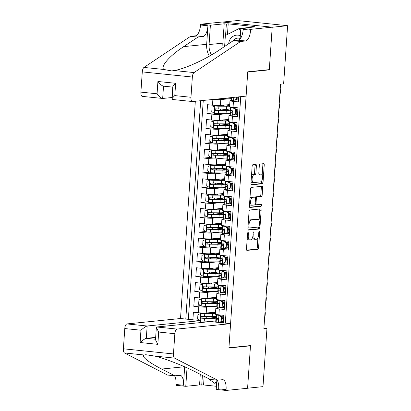 <?xml version="1.0" encoding="UTF-8"?>
<svg xmlns="http://www.w3.org/2000/svg" width="411" height="411" viewBox="0 0 411 411"><rect width="100%" height="100%" fill="white"/><g stroke="black" fill="none" stroke-linecap="round" stroke-linejoin="round"><path stroke-width="0.62" d="M248.039 232.472A1.022 0.416 95.9 0 0 247.545 233.535L246.492 248.994A1.464 0.596 95.9 0 0 246.944 250.386A1.464 0.596 95.9 0 0 246.996 250.386L257.877 249.292A1.464 0.596 95.9 0 0 258.581 247.776L259.639 232.318A1.022 0.416 95.9 0 0 259.32 231.342A1.022 0.416 95.9 0 0 259.284 231.342A1.022 0.416 95.9 0 0 258.791 232.4L258.653 234.404A4.68 1.911 95.9 0 1 256.402 239.253L255.493 239.346A4.68 1.911 95.9 0 1 255.334 239.346A4.68 1.911 95.9 0 1 253.88 234.881L254.013 232.883A1.022 0.416 95.9 0 0 253.695 231.907A1.022 0.416 95.9 0 0 253.659 231.907A1.022 0.416 95.9 0 0 253.166 232.97L253.032 234.969A4.68 1.911 95.9 0 1 250.782 239.819L249.873 239.911A4.68 1.911 95.9 0 1 249.713 239.911A4.68 1.911 95.9 0 1 248.254 235.452L248.393 233.448A1.022 0.416 95.9 0 0 248.074 232.472A1.022 0.416 95.9 0 0 248.039 232.472M256.392 165.844A1.464 0.596 95.9 0 0 255.94 164.451A1.464 0.596 95.9 0 0 255.889 164.451L252.837 164.76A1.464 0.596 95.9 0 0 252.133 166.275L250.962 183.445A1.464 0.596 95.9 0 0 251.414 184.837A1.464 0.596 95.9 0 0 251.465 184.837L262.346 183.743A1.464 0.596 95.9 0 0 263.05 182.227L264.222 165.058A1.464 0.596 95.9 0 0 263.764 163.66A1.464 0.596 95.9 0 0 263.718 163.66L260.029 164.035A1.464 0.596 95.9 0 0 259.326 165.551L258.822 172.897A1.464 0.596 95.9 0 0 259.279 174.29A1.464 0.596 95.9 0 0 259.331 174.29L261.16 174.105A3.915 1.598 95.9 0 1 261.293 174.105A3.915 1.598 95.9 0 1 262.495 177.999A3.915 1.598 95.9 0 1 260.625 181.893L253.464 182.612A3.915 1.598 95.9 0 1 253.33 182.612A3.915 1.598 95.9 0 1 252.123 178.723A3.915 1.598 95.9 0 1 253.993 174.829L255.19 174.711A1.464 0.596 95.9 0 0 255.894 173.195L256.392 165.844L255.041 165.705A1.464 0.596 95.9 0 0 254.871 164.554M268.208 69.752L269.297 69.865L272.2 27.244L287.597 25.693L237.532 20.55L222.5 22.066M269.297 69.865L247.741 72.038L228.942 347.757L250.499 345.584L247.592 388.205L262.989 386.648L266.955 328.466L263.919 328.153M287.597 25.693L283.631 83.875L280.554 84.183L263.877 328.779L266.955 328.466M249.749 210.011A1.464 0.596 95.9 0 0 249.045 211.526L247.874 228.696A1.464 0.596 95.9 0 0 248.331 230.088A1.464 0.596 95.9 0 0 248.383 230.088L259.264 228.994A1.464 0.596 95.9 0 0 259.968 227.478L261.139 210.309A1.464 0.596 95.9 0 0 260.682 208.911A1.464 0.596 95.9 0 0 260.631 208.911L249.749 210.011M249.415 206.07L250.587 188.901A1.464 0.596 95.9 0 1 251.291 187.385L262.172 186.286A1.464 0.596 95.9 0 1 262.223 186.286A1.464 0.596 95.9 0 1 262.68 187.683L262.177 195.03A1.464 0.596 95.9 0 1 261.473 196.545L257.06 196.992A1.464 0.596 95.9 0 0 256.356 198.508L256.027 203.383A1.464 0.596 95.9 0 0 256.479 204.776A1.464 0.596 95.9 0 0 256.531 204.776L261.124 204.313A1.022 0.416 95.9 0 1 261.16 204.313A1.022 0.416 95.9 0 1 261.478 205.33A1.022 0.416 95.9 0 1 260.985 206.348L249.924 207.463A1.464 0.596 95.9 0 1 249.873 207.463A1.464 0.596 95.9 0 1 249.415 206.07M212.872 99.472L212.482 105.206L207.54 104.702L206.933 113.595L213.71 112.912M227.473 113.631L219.751 114.407A5.96 0.457 -176.1 0 1 211.876 114.104L211.47 120.033L206.533 119.524L205.926 128.417L212.698 127.734M226.466 128.453L218.739 129.234A5.96 0.457 -176.1 0 1 210.864 128.926L210.458 134.854L205.521 134.346L204.914 143.244L211.686 142.56M225.454 143.28L217.727 144.055A5.96 0.457 -176.1 0 1 209.851 143.747L209.451 149.681L204.508 149.172L203.902 158.065L210.679 157.382M224.442 158.101L216.72 158.882A5.96 0.457 -176.1 0 1 208.845 158.574L208.439 164.503L203.502 163.994L202.895 172.887L209.667 172.204M223.43 172.923L215.708 173.704A5.96 0.457 -176.1 0 1 207.832 173.396L207.427 179.324L202.489 178.821L201.883 187.714L208.654 187.031M222.423 187.75L214.696 188.526A5.96 0.457 -176.1 0 1 206.82 188.223L206.42 194.151L201.477 193.643L200.871 202.536L207.647 201.852M221.411 202.572L213.689 203.353A5.96 0.457 -176.1 0 1 205.813 203.044L205.408 208.973L200.47 208.464L199.859 217.362L206.635 216.679M220.399 217.398L212.677 218.174A5.96 0.457 -176.1 0 1 204.801 217.866L204.395 223.8L199.458 223.291L198.852 232.184L205.623 231.501M219.392 232.22L211.665 233.001A5.96 0.457 -176.1 0 1 203.789 232.693L203.383 238.621L198.446 238.113L197.84 247.006L204.616 246.328M218.38 247.042L210.658 247.823A5.96 0.457 -176.1 0 1 202.777 247.514L202.376 253.443L197.434 252.94L196.828 261.833L203.604 261.149M217.368 261.869L209.646 262.644A5.96 0.457 -176.1 0 1 201.77 262.341L201.364 268.27L196.427 267.761L195.821 276.654L202.592 275.971M216.356 276.69L208.634 277.471A5.96 0.457 -176.1 0 1 200.758 277.163L200.352 283.092L195.415 282.583L194.809 291.481L201.58 290.798M215.349 291.517L207.622 292.293A5.96 0.457 -176.1 0 1 199.746 291.985L199.345 297.918L194.403 297.41L193.797 306.303L198.739 306.812A5.96 0.457 3.9 0 0 206.615 307.12L214.337 306.339M200.573 305.62L193.797 306.303M223.322 322.923L223.841 315.36L218.899 314.852A5.96 0.457 3.9 0 1 215.415 314.199L215.821 308.271A5.96 0.457 3.9 0 0 219.304 308.923L224.242 309.432L224.853 300.533L219.911 300.03A5.96 0.457 3.9 0 1 216.427 299.372L216.833 293.444A5.96 0.457 -176.1 0 1 217.368 293.295L219.828 293.048M216.833 293.444A5.96 0.457 -176.1 0 0 220.317 294.101L225.254 294.605L225.86 285.712L220.923 285.203A5.96 0.457 3.9 0 1 217.44 284.551L217.845 278.622A5.96 0.457 -176.1 0 1 218.38 278.473L220.841 278.221M217.845 278.622A5.96 0.457 -176.1 0 0 221.329 279.275L226.266 279.783L226.872 270.89L221.935 270.381A5.96 0.457 3.9 0 1 218.452 269.729L218.852 263.795A5.96 0.457 -176.1 0 1 219.387 263.646L221.848 263.4M218.852 263.795A5.96 0.457 -176.1 0 0 222.336 264.453L227.278 264.956L227.884 256.063L222.942 255.555A5.96 0.457 3.9 0 1 219.459 254.902L219.864 248.974A5.96 0.457 -176.1 0 1 220.399 248.825L222.86 248.573M219.864 248.974A5.96 0.457 -176.1 0 0 223.348 249.626L228.285 250.135L228.891 241.242L223.954 240.733A5.96 0.457 3.9 0 1 220.471 240.081L220.877 234.152A5.96 0.457 -176.1 0 1 221.411 233.998L223.872 233.751M220.877 234.152A5.96 0.457 -176.1 0 0 224.36 234.804L229.297 235.313L229.903 226.415L224.966 225.911A5.96 0.457 3.9 0 1 221.483 225.254L221.883 219.325A5.96 0.457 -176.1 0 1 222.418 219.176L224.884 218.929M221.883 219.325A5.96 0.457 -176.1 0 0 225.367 219.983L230.309 220.486L230.915 211.593L225.973 211.084A5.96 0.457 3.9 0 1 222.49 210.432L222.896 204.503A5.96 0.457 -176.1 0 1 223.43 204.354L225.891 204.103M222.896 204.503A5.96 0.457 -176.1 0 0 226.379 205.156L231.316 205.664L231.922 196.771L226.985 196.263A5.96 0.457 3.9 0 1 223.502 195.61L223.908 189.677A5.96 0.457 -176.1 0 1 224.442 189.528L226.903 189.281M223.908 189.677A5.96 0.457 -176.1 0 0 227.391 190.334L232.328 190.838L232.934 181.945L227.997 181.436A5.96 0.457 3.9 0 1 224.514 180.783L224.915 174.855A5.96 0.457 -176.1 0 1 225.449 174.706L227.915 174.454M224.915 174.855A5.96 0.457 -176.1 0 0 228.398 175.507L233.34 176.016L233.946 167.123L229.009 166.614A5.96 0.457 3.9 0 1 225.526 165.962L225.927 160.033A5.96 0.457 -176.1 0 1 226.461 159.879L228.922 159.632M225.927 160.033A5.96 0.457 -176.1 0 0 229.41 160.686L234.352 161.194L234.958 152.296L230.016 151.793A5.96 0.457 3.9 0 1 226.533 151.135L226.939 145.206A5.96 0.457 -176.1 0 1 227.473 145.057L229.934 144.811M226.939 145.206A5.96 0.457 -176.1 0 0 230.422 145.864L235.359 146.367L235.965 137.474L231.028 136.966A5.96 0.457 3.9 0 1 227.545 136.313L227.951 130.385A5.96 0.457 -176.1 0 1 228.485 130.236L230.946 129.984M227.951 130.385A5.96 0.457 -176.1 0 0 231.434 131.037L236.371 131.546L236.977 122.653L232.04 122.144A5.96 0.457 3.9 0 1 228.557 121.492L228.958 115.558A5.96 0.457 -176.1 0 1 229.492 115.409L231.958 115.162M228.958 115.558A5.96 0.457 -176.1 0 0 232.441 116.215L237.383 116.719L237.99 107.826L233.047 107.317A5.96 0.457 3.9 0 1 229.564 106.665L229.97 100.736A5.96 0.457 -176.1 0 1 230.504 100.587L232.965 100.335M212.482 105.206A5.96 0.457 3.9 0 0 220.358 105.514L229.708 104.574M235.929 99.626L235.899 100.043M213.879 99.375A5.96 0.457 -176.1 0 0 220.764 99.585L228.485 98.804M211.47 120.033A5.96 0.457 3.9 0 0 219.346 120.341L228.696 119.396M234.917 114.453L234.892 114.864M210.458 134.854A5.96 0.457 3.9 0 0 218.339 135.162L227.689 134.217M233.905 129.275L233.88 129.691M209.451 149.681A5.96 0.457 3.9 0 0 217.327 149.984L226.677 149.044M232.898 144.102L232.867 144.513M208.439 164.503A5.96 0.457 3.9 0 0 216.314 164.811L225.665 163.866M231.886 158.923L231.855 159.334M207.427 179.324A5.96 0.457 3.9 0 0 215.302 179.633L224.658 178.693M230.874 173.745L230.848 174.161M206.42 194.151A5.96 0.457 3.9 0 0 214.295 194.46L223.646 193.514M229.867 188.572L229.836 188.983M205.408 208.973A5.96 0.457 3.9 0 0 213.283 209.281L222.634 208.336M228.855 203.394L228.824 203.81M204.395 223.8A5.96 0.457 3.9 0 0 212.271 224.103L221.621 223.163M227.843 218.22L227.817 218.631M203.383 238.621A5.96 0.457 3.9 0 0 211.264 238.93L220.615 237.984M226.831 233.042L226.805 233.453M202.376 253.443A5.96 0.457 3.9 0 0 210.252 253.751L219.602 252.811M225.824 247.864L225.793 248.28M201.364 268.27A5.96 0.457 3.9 0 0 209.24 268.578L218.59 267.633M224.812 262.691L224.786 263.102M200.352 283.092A5.96 0.457 3.9 0 0 208.228 283.4L217.583 282.455M223.8 277.512L223.774 277.928M199.345 297.918A5.96 0.457 3.9 0 0 207.221 298.222L216.571 297.281M222.793 292.339L222.762 292.75M195.328 101.245L180.516 318.525L126.932 323.93L147.164 326.005L146.321 338.31L155.538 339.255M200.681 100.705L185.793 319.07M225.305 323.128L240.743 96.662M238.539 99.775L234.676 100.166M237.527 114.602L233.664 114.988M236.515 129.424L232.657 129.814M235.503 144.246L231.645 144.636M234.496 159.072L230.633 159.458M233.484 173.894L229.626 174.285M232.472 188.721L228.614 189.106M231.465 203.543L227.602 203.933M230.453 218.364L226.595 218.755M229.441 233.191L225.582 233.576M228.429 248.013L224.57 248.403M227.422 262.84L223.558 263.225M226.41 277.661L222.551 278.052M225.398 292.483L221.539 292.873M192.877 319.799L193.396 312.232L198.333 312.74A5.96 0.457 3.9 0 0 206.209 313.048L215.559 312.103M221.781 307.161L221.75 307.572M224.391 307.31L220.527 307.695M218.816 307.87L216.356 308.116A5.96 0.457 3.9 0 0 215.821 308.271M229.97 100.736A5.96 0.457 -176.1 0 0 233.453 101.389L238.39 101.897L238.734 96.868M199.746 291.985L194.809 291.481M200.758 277.163L195.821 276.654M201.77 262.341L196.828 261.833M202.777 247.514L197.84 247.006M203.789 232.693L198.852 232.184M204.801 217.866L199.859 217.362M205.813 203.044L200.871 202.536M206.82 188.223L201.883 187.714M207.832 173.396L202.895 172.887M208.845 158.574L203.902 158.065M209.851 143.747L204.914 143.244M210.864 128.926L205.926 128.417M211.876 114.104L206.933 113.595M203.265 100.443L188.346 319.332M200.645 322.111L203.013 322.203L213.324 321.161M220.769 321.983L220.743 322.399M223.379 322.132L219.52 322.522M216.325 317.909L216.345 317.564M217.337 303.082L217.357 302.743M218.344 288.26L218.369 287.921M219.356 273.433L219.376 273.094M220.368 258.611L220.388 258.272M221.375 243.79L221.401 243.446M222.387 228.963L222.413 228.624M223.399 214.141L223.42 213.802M224.406 199.314L224.432 198.975M225.418 184.493L225.444 184.154M226.43 169.671L226.451 169.327M227.442 154.844L227.463 154.505M228.449 140.023L228.475 139.683M229.461 125.196L229.487 124.857M230.473 110.374L230.494 110.035M247.211 238.447A4.68 1.911 95.9 0 0 248.357 239.772L249.713 239.911M252.652 237.188A4.68 1.911 95.9 0 0 253.983 239.207L255.334 239.346M246.662 250.145L256.526 249.153A1.464 0.596 95.9 0 0 257.229 247.638L257.913 237.645M259.064 220.712L259.783 210.17A1.464 0.596 95.9 0 0 259.613 209.014M248.044 229.847L257.908 228.855A1.464 0.596 95.9 0 0 258.611 227.34L258.632 227.031M248.83 227.011A1.022 0.416 95.9 0 0 249.148 227.987A1.022 0.416 95.9 0 0 249.184 227.987L258.735 227.021A1.022 0.416 95.9 0 0 259.228 225.963L259.372 223.851A4.68 1.911 95.9 0 0 257.918 219.392A4.68 1.911 95.9 0 0 257.754 219.392L251.229 220.049A4.68 1.911 95.9 0 0 248.974 224.899L248.83 227.011L247.997 226.923M257.918 219.392L256.562 219.253A4.68 1.911 95.9 0 0 256.402 219.253L257.754 219.392M248.362 221.519A4.68 1.911 95.9 0 1 249.873 219.911L256.402 219.253M255.257 197.311A1.464 0.596 95.9 0 1 255.709 196.854L260.122 196.407A1.464 0.596 95.9 0 0 260.826 194.891L261.324 187.544A1.464 0.596 95.9 0 0 261.155 186.389M254.928 204.524A1.464 0.596 95.9 0 0 255.128 204.637A1.464 0.596 95.9 0 0 255.18 204.637L256.433 204.765M249.585 207.221L259.634 206.209A1.022 0.416 95.9 0 0 260.071 205.526A1.022 0.416 95.9 0 0 260.045 204.421M252.482 197.455A3.915 1.598 95.9 0 0 250.612 201.344A3.915 1.598 95.9 0 0 251.815 205.238A3.915 1.598 95.9 0 0 251.953 205.238L254.476 204.981A1.464 0.596 95.9 0 0 255.18 203.466L255.514 198.59A1.464 0.596 95.9 0 0 255.056 197.198A1.464 0.596 95.9 0 0 255.005 197.198L251.131 197.316A3.915 1.598 95.9 0 0 249.934 198.513M249.549 204.123A3.915 1.598 95.9 0 0 250.463 205.099L251.815 205.238M253.751 197.069A1.464 0.596 95.9 0 0 253.705 197.059A1.464 0.596 95.9 0 0 253.654 197.059L255.005 197.198M251.131 197.316L253.654 197.059M251.481 175.821A3.915 1.598 95.9 0 1 252.642 174.69L253.834 174.572A1.464 0.596 95.9 0 0 254.537 173.057L255.041 165.705M251.09 181.564A3.915 1.598 95.9 0 0 251.974 182.474L253.33 182.612M260.071 173.997A3.915 1.598 95.9 0 0 259.937 173.966A3.915 1.598 95.9 0 0 259.803 173.966L261.16 174.105M258.992 174.048L259.803 173.966M262.182 175.019L262.87 164.919A1.464 0.596 95.9 0 0 262.701 163.763M251.131 184.596L260.995 183.604A1.464 0.596 95.9 0 0 261.699 182.088L261.786 180.763M200.722 320.94A3.951 0.303 3.9 0 0 204.262 321.125L211.912 321.171A11.4 0.868 3.9 0 0 215.77 320.976M215.451 313.675A11.4 0.868 3.9 0 1 212.42 313.757L204.765 313.711A3.951 0.303 3.9 0 1 200.732 313.48L211.208 313.562A9.463 0.724 3.9 0 0 214.727 313.239A9.463 0.724 3.9 0 0 211.675 312.494M215.508 312.905A11.4 0.868 3.9 0 0 212.513 312.411M200.732 313.48L197.922 314.687L197.619 319.131L199.628 320.488M208.583 316.552L209.846 316.732A11.4 0.868 3.9 0 1 216.345 317.965A11.4 0.868 3.9 0 1 212.107 318.355L211.912 321.171M208.927 318.145L209.019 316.809A4.696 0.36 -176.1 0 1 207.062 316.547M216.083 316.383A11.4 0.868 -176.1 0 1 212.225 316.578L204.575 316.532A3.951 0.303 -176.1 0 1 201.631 316.393L201.462 316.398M209.019 316.809A9.463 0.724 -176.1 0 1 214.414 317.837A9.463 0.724 -176.1 0 1 210.894 318.155L202.397 318.083L201.554 316.855M201.631 316.393C200.445 316.891 200.409 317.482 201.508 318.176A3.951 0.303 3.9 0 0 204.452 318.309L212.107 318.355M219.001 322.481L221.164 321.551L221.467 317.102L218.863 315.345A3.951 0.303 -176.1 0 1 216.628 314.934L216.427 314.523M218.863 315.345L219.664 315.263L218.436 314.8M216.042 322.178L215.744 321.566A11.4 0.868 -176.1 0 1 215.734 321.525L215.924 318.71A11.4 0.868 3.9 0 0 215.934 318.746L216.314 319.527A3.951 0.303 3.9 0 0 217.614 319.83L217.743 319.83M221.976 321.345A9.463 0.724 -176.1 0 1 223.43 321.387M221.164 321.551L221.966 321.469L222.269 317.025L221.467 317.102M221.966 321.469L219.5 322.532M219.664 315.263L222.269 317.025M217.876 319.799L217.614 319.83C218.595 319.352 218.637 318.761 217.732 318.047A3.951 0.303 -176.1 0 1 216.438 317.749L216.058 316.968A11.4 0.868 -176.1 0 1 216.047 316.932L216.212 314.482M223.63 318.412A11.4 0.868 3.9 0 0 222.181 318.355M218.205 318.345A11.4 0.868 3.9 0 0 215.924 318.71M223.743 316.789A9.463 0.724 3.9 0 0 221.853 316.742M218.205 319.568L217.866 318.874A9.463 0.724 -176.1 0 1 217.861 318.838A9.463 0.724 -176.1 0 1 218.364 318.643M222.166 318.53A9.463 0.724 -176.1 0 1 223.62 318.566M264.689 316.896A2.98 1.546 96.6 0 0 265.182 314.965L265.285 313.485A2.98 1.546 96.6 0 0 265.049 311.595M216.725 382.03L214.403 383.211L208.151 378.403M216.659 382.98L214.403 383.211M240.337 35.695A9.684 8.811 -95.8 0 0 230.186 39.189A9.684 8.811 -95.8 0 0 228.691 43.741M224.622 46.458L225.372 35.485L238.57 28.785L240.697 30.419M240.825 28.559L238.57 28.785M240.147 38.485A6.633 6.031 -95.8 0 0 237.543 38.115A6.633 6.031 -95.8 0 0 233.335 40.694M200.614 322.573L200.748 320.606L147.164 326.005C145.771 326.375 143.701 327.783 140.952 330.223L124.78 328.564L123.403 348.795L173.468 353.938A4.47 1.824 95.9 0 0 174.577 358.115L217.553 380.19L222.485 379.692A10.429 4.259 -84.1 0 1 222.839 379.692A10.429 4.259 -84.1 0 1 226.086 389.633L226.029 390.45L247.586 388.277L250.484 345.805L249.4 345.697M200.748 320.606L180.516 318.525M217.553 380.19L210.144 379.43L196.967 372.659C184.734 366.227 164.811 358.397 154.783 356.08L145.807 354.724L144.312 355.006C140.541 355.905 148.767 362.533 161.718 369.042L174.896 375.808L179.823 375.31A10.429 4.259 -84.1 0 1 180.182 375.31A10.429 4.259 -84.1 0 1 183.429 385.256L176.021 384.49L175.965 385.307L185.772 386.314L199.571 384.927L200.291 374.364M174.896 375.808L167.488 375.048L124.512 352.972A4.47 1.824 -84.1 0 1 123.403 348.795M250.484 345.805L228.927 347.978L230.581 323.668L176.997 329.072A4.47 1.824 95.9 0 0 174.85 333.706L173.468 353.938M204.169 376.358L203.584 384.963L216.438 386.278M203.584 384.963L199.571 384.927M226.029 390.45L216.222 389.443L216.854 380.118M230.581 323.668L210.355 321.592L156.771 326.992L176.997 329.072M184.683 366.828L183.429 385.256M187.031 367.876L185.772 386.314M124.78 328.564A4.47 1.824 -84.1 0 1 126.932 323.93M174.505 375.767A10.429 4.259 -84.1 0 1 176.021 384.49M217.167 380.149A10.429 4.259 -84.1 0 1 218.678 388.873L226.086 389.633M202.397 375.449L201.734 385.148M155.671 337.369L146.321 338.31C144.929 338.679 142.864 340.087 140.115 342.527L140.952 330.223M174.85 333.706L158.677 332.042L156.344 327.495L156.771 326.992M158.677 332.042L157.839 344.346L155.502 339.799L156.344 327.495M246.097 96.123L192.512 101.527A4.47 1.824 95.9 0 1 192.358 101.527A4.47 1.824 95.9 0 1 190.966 97.268L192.348 77.032L142.278 71.889A4.47 1.824 -84.1 0 1 143.978 67.43L190.581 36.327L195.508 35.829A10.429 4.259 95.9 0 0 200.527 25.014L200.583 24.203L222.14 22.03L272.205 27.172L269.308 69.639L247.751 71.812L246.097 96.123M190.581 36.327L197.989 37.088L183.702 46.623C169.681 55.701 160.275 66.49 163.778 69.464L171.68 70.928L174.249 70.538C184.544 68.981 205.654 59.395 218.95 50.245L233.237 40.704L238.164 40.211A10.429 4.259 95.9 0 0 243.184 29.397L250.592 30.157L250.648 29.345L272.205 27.172M233.237 40.704L240.646 41.465L245.573 40.972A10.429 4.259 95.9 0 0 250.592 30.157M183.702 46.623L206.671 44.306L207.935 25.78A10.429 4.259 95.9 0 1 202.916 36.589L197.989 37.088M142.442 96.385A4.47 1.824 -84.1 0 1 142.293 96.385A4.47 1.824 -84.1 0 1 140.901 92.126L142.278 71.889M174.249 70.538L194.043 72.572L240.646 41.465M223.086 47.481A16.764 15.248 84.2 0 1 222.87 43.165L224.19 23.817L226.353 24.038L225.582 35.382M252.441 27.167L252.467 26.72L254.317 26.535L228.203 23.853L226.353 24.038M252.467 26.72L254.635 26.946L240.836 28.338L250.648 29.345M200.583 24.203L210.391 25.21L209.076 44.552A16.764 15.248 -95.8 0 0 211.47 54.935M224.19 23.817L210.391 25.21M172.019 97.52L162.674 98.46C161.323 98.265 159.453 96.708 157.069 93.785L157.911 81.481C160.29 84.404 162.16 85.961 163.511 86.161M206.671 44.306A19.409 17.658 -95.8 0 0 209.353 56.163M240.111 38.988L240.836 28.338M194.043 72.572A4.47 1.824 95.9 0 0 192.348 77.032M228.203 23.853L227.483 34.416M142.293 96.385L162.674 98.46L163.511 86.176M157.911 81.481L175.636 83.299C173.123 85.719 172.286 87.004 173.118 87.147M175.636 83.299L174.798 95.604C172.281 98.024 171.444 99.303 172.281 99.447M172.748 86.87L172.142 99.452L192.358 101.527M212.687 297.672A9.463 0.724 3.9 0 1 215.739 298.417A9.463 0.724 3.9 0 1 212.215 298.735L202.546 298.576L198.934 299.86L198.631 304.31L201.236 306.072A3.951 0.303 3.9 0 0 205.274 306.303L212.924 306.349A11.4 0.868 3.9 0 0 216.782 306.154M201.744 298.658A3.951 0.303 3.9 0 0 205.777 298.889L213.427 298.936A11.4 0.868 3.9 0 0 216.463 298.854M216.515 298.083A11.4 0.868 3.9 0 0 213.525 297.59M209.595 301.731L210.858 301.91A11.4 0.868 3.9 0 1 217.357 303.143A11.4 0.868 3.9 0 1 213.114 303.529L212.924 306.349M209.939 303.323L210.031 301.987A4.696 0.36 -176.1 0 1 208.069 301.72M217.095 301.556A11.4 0.868 -176.1 0 1 213.237 301.751L205.587 301.705A3.951 0.303 -176.1 0 1 202.644 301.571L202.469 301.571M210.031 301.987A9.463 0.724 -176.1 0 1 215.426 303.01A9.463 0.724 -176.1 0 1 211.901 303.333L203.409 303.261L202.566 302.034M202.644 301.571C201.457 302.064 201.416 302.66 202.52 303.349A3.951 0.303 3.9 0 0 205.464 303.482L213.114 303.529M213.699 282.85A9.463 0.724 3.9 0 1 216.746 283.59A9.463 0.724 3.9 0 1 213.227 283.914L203.553 283.754L199.946 285.039L199.643 289.488L202.248 291.245A3.951 0.303 3.9 0 0 206.281 291.476L213.936 291.522A11.4 0.868 3.9 0 0 217.794 291.327M202.751 283.837A3.951 0.303 3.9 0 0 206.79 284.068L214.439 284.114A11.4 0.868 3.9 0 0 217.476 284.027M217.527 283.256A11.4 0.868 3.9 0 0 214.532 282.763M210.607 286.909L211.87 287.084A11.4 0.868 3.9 0 1 218.369 288.322A11.4 0.868 3.9 0 1 214.126 288.707L213.936 291.522M210.951 288.496L211.038 287.166A4.696 0.36 -176.1 0 1 209.081 286.899M218.107 286.734A11.4 0.868 -176.1 0 1 214.249 286.929L206.594 286.883A3.951 0.303 -176.1 0 1 203.65 286.75L203.481 286.75M211.038 287.166A9.463 0.724 -176.1 0 1 216.433 288.188A9.463 0.724 -176.1 0 1 212.913 288.512L204.416 288.435L203.573 287.212M203.65 286.75C202.469 287.243 202.428 287.834 203.532 288.527A3.951 0.303 3.9 0 0 206.476 288.661L214.126 288.707M214.712 268.023A9.463 0.724 3.9 0 1 217.758 268.768A9.463 0.724 3.9 0 1 214.239 269.092L204.565 268.928L200.958 270.217L200.655 274.661L203.26 276.423A3.951 0.303 3.9 0 0 207.293 276.654L214.943 276.701A11.4 0.868 3.9 0 0 218.801 276.505M203.764 269.01A3.951 0.303 3.9 0 0 207.802 269.241L215.451 269.287A11.4 0.868 3.9 0 0 218.482 269.205M218.539 268.434A11.4 0.868 3.9 0 0 215.544 267.941M211.614 272.082L212.877 272.262A11.4 0.868 3.9 0 1 219.376 273.495A11.4 0.868 3.9 0 1 215.138 273.885L214.943 276.701M211.958 273.675L212.05 272.339A4.696 0.36 -176.1 0 1 210.093 272.072M219.114 271.912A11.4 0.868 -176.1 0 1 215.256 272.103L207.606 272.056A3.951 0.303 -176.1 0 1 204.663 271.923L204.493 271.928M212.05 272.339A9.463 0.724 -176.1 0 1 217.445 273.361A9.463 0.724 -176.1 0 1 213.925 273.685L205.428 273.613L204.586 272.385M204.663 271.923C203.481 272.421 203.44 273.012 204.539 273.7A3.951 0.303 3.9 0 0 207.488 273.839L215.138 273.885M215.718 253.202A9.463 0.724 3.9 0 1 218.77 253.947A9.463 0.724 3.9 0 1 215.251 254.265L205.577 254.106L201.965 255.39L201.662 259.839L204.267 261.596A3.951 0.303 3.9 0 0 208.305 261.833L215.955 261.874A11.4 0.868 3.9 0 0 219.813 261.684M204.776 254.188A3.951 0.303 3.9 0 0 208.809 254.419L216.458 254.466A11.4 0.868 3.9 0 0 219.495 254.383M219.546 253.613A11.4 0.868 3.9 0 0 216.556 253.114M212.626 257.26L213.89 257.44A11.4 0.868 3.9 0 1 220.388 258.673A11.4 0.868 3.9 0 1 216.145 259.058L215.955 261.874M212.97 258.848L213.062 257.517A4.696 0.36 -176.1 0 1 211.105 257.25M220.126 257.086A11.4 0.868 -176.1 0 1 216.268 257.281L208.618 257.235A3.951 0.303 -176.1 0 1 205.675 257.101L205.505 257.101M213.062 257.517A9.463 0.724 -176.1 0 1 218.457 258.54A9.463 0.724 -176.1 0 1 214.938 258.863L206.44 258.791L205.598 257.563M205.675 257.101C204.488 257.594 204.447 258.19 205.551 258.879A3.951 0.303 3.9 0 0 208.495 259.012L216.145 259.058M222.176 306.729L219.371 307.931L222.176 306.729L222.479 302.28L219.875 300.518A3.951 0.303 -176.1 0 1 217.64 300.107L217.44 299.701M219.875 300.518L220.676 300.441L219.443 299.979M219.371 307.931A3.951 0.303 -176.1 0 1 217.131 307.52L216.751 306.74A11.4 0.868 -176.1 0 1 216.746 306.704L216.936 303.883A11.4 0.868 3.9 0 0 216.946 303.924L217.327 304.705A3.951 0.303 3.9 0 0 218.621 305.003L218.755 305.008M222.988 306.519A9.463 0.724 -176.1 0 1 224.442 306.56M222.978 306.647L223.281 302.198L222.479 302.28M220.676 300.441L223.281 302.198M218.883 304.977L218.621 305.003C219.608 304.53 219.644 303.935 218.744 303.226A3.951 0.303 -176.1 0 1 217.445 302.922L217.065 302.147A11.4 0.868 -176.1 0 1 217.059 302.106L217.224 299.66M224.642 303.585A11.4 0.868 3.9 0 0 223.188 303.534M219.217 303.518A11.4 0.868 3.9 0 0 216.936 303.883M224.755 301.967A9.463 0.724 3.9 0 0 222.865 301.921M219.217 304.741L218.878 304.048A9.463 0.724 -176.1 0 1 218.868 304.017A9.463 0.724 -176.1 0 1 219.376 303.821M223.178 303.703A9.463 0.724 -176.1 0 1 224.632 303.744M265.696 302.075A2.98 1.546 96.6 0 0 266.194 300.143L266.297 298.658A2.98 1.546 96.6 0 0 266.061 296.773M223.188 291.902L220.378 293.11L223.188 291.902L223.492 287.459L220.887 285.696A3.951 0.303 -176.1 0 1 218.647 285.285L218.452 284.874M220.887 285.696L221.688 285.614L220.455 285.157M220.378 293.11A3.951 0.303 -176.1 0 1 218.143 292.694L217.763 291.918A11.4 0.868 -176.1 0 1 217.753 291.877L217.948 289.061A11.4 0.868 3.9 0 0 217.953 289.103L218.333 289.878A3.951 0.303 3.9 0 0 219.633 290.181L219.762 290.181M223.995 291.697A9.463 0.724 -176.1 0 1 225.449 291.738M223.99 291.825L224.293 287.376L223.492 287.459M221.688 285.614L224.293 287.376M219.895 290.156L219.633 290.181C220.615 289.704 220.656 289.113 219.757 288.399A3.951 0.303 -176.1 0 1 218.457 288.101L218.077 287.32A11.4 0.868 -176.1 0 1 218.066 287.284L218.236 284.833M225.654 288.763A11.4 0.868 3.9 0 0 224.201 288.712M220.229 288.697A11.4 0.868 3.9 0 0 217.948 289.061M225.762 287.14A9.463 0.724 3.9 0 0 223.877 287.094M220.224 289.919L219.885 289.226A9.463 0.724 -176.1 0 1 219.88 289.195A9.463 0.724 -176.1 0 1 220.388 288.995M224.19 288.882A9.463 0.724 -176.1 0 1 225.644 288.923M266.708 287.248A2.98 1.546 96.6 0 0 267.207 285.321L267.309 283.837A2.98 1.546 96.6 0 0 267.068 281.946M224.201 277.081L221.39 278.283L224.201 277.081L224.504 272.632L221.899 270.875A3.951 0.303 -176.1 0 1 219.659 270.459L219.459 270.053M221.899 270.875L222.695 270.792L221.467 270.33M221.39 278.283A3.951 0.303 -176.1 0 1 219.155 277.872L218.775 277.091A11.4 0.868 -176.1 0 1 218.765 277.055L218.96 274.24A11.4 0.868 3.9 0 0 218.965 274.276L219.346 275.057A3.951 0.303 3.9 0 0 220.645 275.355L220.774 275.36M225.007 276.875A9.463 0.724 -176.1 0 1 226.461 276.911M224.997 276.999L225.3 272.555L224.504 272.632M222.695 270.792L225.3 272.555M220.907 275.329L220.645 275.355C221.627 274.882 221.668 274.286 220.764 273.577A3.951 0.303 -176.1 0 1 219.469 273.279L219.089 272.498A11.4 0.868 -176.1 0 1 219.078 272.457L219.248 270.012M226.661 273.937A11.4 0.868 3.9 0 0 225.213 273.885M221.241 273.875A11.4 0.868 3.9 0 0 218.96 274.24M226.774 272.318A9.463 0.724 3.9 0 0 224.889 272.272M221.236 275.098L220.897 274.404A9.463 0.724 -176.1 0 1 220.892 274.368A9.463 0.724 -176.1 0 1 221.395 274.173M225.197 274.055A9.463 0.724 -176.1 0 1 226.651 274.096M267.72 272.426A2.98 1.546 96.6 0 0 268.219 270.495L268.316 269.015A2.98 1.546 96.6 0 0 268.08 267.124M225.207 262.254L222.402 263.461L225.207 262.254L225.511 257.81L222.906 256.048A3.951 0.303 -176.1 0 1 220.671 255.637L220.471 255.231M222.906 256.048L223.707 255.971L222.479 255.508M222.402 263.461A3.951 0.303 -176.1 0 1 220.162 263.05L219.782 262.269A11.4 0.868 -176.1 0 1 219.777 262.228L219.967 259.413A11.4 0.868 3.9 0 0 219.977 259.454L220.358 260.23A3.951 0.303 3.9 0 0 221.652 260.533L221.786 260.533M226.019 262.048A9.463 0.724 -176.1 0 1 227.473 262.09M226.009 262.177L226.312 257.728L225.511 257.81M223.707 255.971L226.312 257.728M221.914 260.507L221.652 260.533C222.639 260.055 222.675 259.464 221.776 258.755A3.951 0.303 -176.1 0 1 220.476 258.452L220.096 257.676A11.4 0.868 -176.1 0 1 220.09 257.635L220.255 255.19M227.673 259.115A11.4 0.868 3.9 0 0 226.22 259.064M222.248 259.048A11.4 0.868 3.9 0 0 219.967 259.413M227.786 257.492A9.463 0.724 3.9 0 0 225.896 257.45M222.248 260.271L221.909 259.577A9.463 0.724 -176.1 0 1 221.899 259.547A9.463 0.724 -176.1 0 1 222.408 259.351M226.209 259.233A9.463 0.724 -176.1 0 1 227.663 259.274M268.732 257.599A2.98 1.546 96.6 0 0 269.226 255.673L269.328 254.188A2.98 1.546 96.6 0 0 269.092 252.303M216.731 238.375A9.463 0.724 3.9 0 1 219.777 239.12A9.463 0.724 3.9 0 1 216.258 239.443L206.584 239.284L202.977 240.569L202.674 245.013L205.279 246.775A3.951 0.303 3.9 0 0 209.317 247.006L216.967 247.052A11.4 0.868 3.9 0 0 220.825 246.857M205.788 239.361A3.951 0.303 3.9 0 0 209.821 239.592L217.47 239.639A11.4 0.868 3.9 0 0 220.507 239.556M220.558 238.786A11.4 0.868 3.9 0 0 217.568 238.293M213.638 242.433L214.902 242.613A11.4 0.868 3.9 0 1 221.401 243.846A11.4 0.868 3.9 0 1 217.157 244.237L216.967 247.052M213.982 244.026L214.069 242.69A4.696 0.36 -176.1 0 1 212.112 242.428M221.139 242.264A11.4 0.868 -176.1 0 1 217.28 242.459L209.631 242.413A3.951 0.303 -176.1 0 1 206.682 242.274L206.512 242.279M214.069 242.69A9.463 0.724 -176.1 0 1 219.464 243.718A9.463 0.724 -176.1 0 1 215.945 244.036L207.447 243.964L206.605 242.737M206.682 242.274C205.5 242.773 205.459 243.363 206.563 244.057A3.951 0.303 3.9 0 0 209.507 244.191L217.157 244.237M226.22 247.432L223.414 248.64L226.22 247.432L226.523 242.983L223.918 241.226A3.951 0.303 -176.1 0 1 221.678 240.81L221.483 240.404M223.918 241.226L224.719 241.144L223.486 240.682M223.414 248.64A3.951 0.303 -176.1 0 1 221.175 248.223L220.794 247.448A11.4 0.868 -176.1 0 1 220.789 247.407L220.979 244.591A11.4 0.868 3.9 0 0 220.99 244.627L221.365 245.408A3.951 0.303 3.9 0 0 222.664 245.711L222.798 245.711M227.026 247.227A9.463 0.724 -176.1 0 1 228.48 247.268M227.021 247.35L227.324 242.906L226.523 242.983M224.719 241.144L227.324 242.906M221.108 242.85A11.4 0.868 -176.1 0 1 221.103 242.814L221.267 240.363L221.108 242.85L221.488 243.631L221.678 240.81M228.686 244.293A11.4 0.868 3.9 0 0 227.232 244.237M223.26 244.226A11.4 0.868 3.9 0 0 220.979 244.591M228.793 242.67A9.463 0.724 3.9 0 0 226.908 242.624M223.255 245.449L222.916 244.756A9.463 0.724 -176.1 0 1 222.911 244.72A9.463 0.724 -176.1 0 1 223.42 244.524M227.221 244.411A9.463 0.724 -176.1 0 1 228.675 244.447M269.739 242.778A2.98 1.546 96.6 0 0 270.238 240.846L270.34 239.366A2.98 1.546 96.6 0 0 270.104 237.476M222.926 245.68L222.664 245.711C223.646 245.233 223.687 244.643 222.788 243.929A3.951 0.303 -176.1 0 1 221.488 243.631M217.743 223.553A9.463 0.724 3.9 0 1 220.789 224.298A9.463 0.724 3.9 0 1 217.27 224.617L207.596 224.457L203.99 225.742L203.686 230.191L206.291 231.953A3.951 0.303 3.9 0 0 210.324 232.184L217.979 232.23A11.4 0.868 3.9 0 0 221.837 232.035M206.795 224.54A3.951 0.303 3.9 0 0 210.833 224.771L218.482 224.817A11.4 0.868 3.9 0 0 221.519 224.735M221.57 223.964A11.4 0.868 3.9 0 0 218.575 223.471M214.645 227.612L215.909 227.792A11.4 0.868 3.9 0 1 222.408 229.025A11.4 0.868 3.9 0 1 218.169 229.41L217.979 232.23M214.989 229.204L215.081 227.869A4.696 0.36 -176.1 0 1 213.124 227.602M222.151 227.437A11.4 0.868 -176.1 0 1 218.292 227.632L210.638 227.586A3.951 0.303 -176.1 0 1 207.694 227.453L207.524 227.453M215.081 227.869A9.463 0.724 -176.1 0 1 220.476 228.891A9.463 0.724 -176.1 0 1 216.957 229.215L208.459 229.143L207.617 227.915M207.694 227.453C206.512 227.946 206.471 228.542 207.576 229.23A3.951 0.303 3.9 0 0 210.519 229.364L218.169 229.41M227.232 232.611L224.421 233.813L227.232 232.611L227.535 228.162L224.93 226.399A3.951 0.303 -176.1 0 1 222.69 225.988L222.49 225.582M224.93 226.399L225.731 226.322L224.498 225.86M224.421 233.813A3.951 0.303 -176.1 0 1 222.187 233.402L221.806 232.621A11.4 0.868 -176.1 0 1 221.796 232.585L221.991 229.764A11.4 0.868 3.9 0 0 221.997 229.806L222.377 230.586A3.951 0.303 3.9 0 0 223.676 230.884L223.805 230.89M228.038 232.4A9.463 0.724 -176.1 0 1 229.492 232.441M228.033 232.528L228.336 228.079L227.535 228.162M225.731 226.322L228.336 228.079M223.938 230.859L223.676 230.884C224.658 230.412 224.699 229.816 223.795 229.107A3.951 0.303 -176.1 0 1 222.5 228.804L222.12 228.028A11.4 0.868 -176.1 0 1 222.11 227.987L222.279 225.541M229.698 229.466A11.4 0.868 3.9 0 0 228.244 229.415M224.272 229.4A11.4 0.868 3.9 0 0 221.991 229.764M229.806 227.848A9.463 0.724 3.9 0 0 227.92 227.802M224.267 230.622L223.928 229.929A9.463 0.724 -176.1 0 1 223.923 229.898A9.463 0.724 -176.1 0 1 224.432 229.703M228.233 229.585A9.463 0.724 -176.1 0 1 229.682 229.626M270.751 227.956A2.98 1.546 96.6 0 0 271.25 226.024L271.347 224.54A2.98 1.546 96.6 0 0 271.111 222.654M218.75 208.731A9.463 0.724 3.9 0 1 221.801 209.471A9.463 0.724 3.9 0 1 218.282 209.795L208.608 209.636L204.997 210.92L204.693 215.369L207.303 217.126A3.951 0.303 3.9 0 0 211.336 217.357L218.986 217.404A11.4 0.868 3.9 0 0 222.844 217.208M207.807 209.718A3.951 0.303 3.9 0 0 211.84 209.949L219.495 209.995A11.4 0.868 3.9 0 0 222.526 209.908M222.582 209.137A11.4 0.868 3.9 0 0 219.587 208.644M215.657 212.79L216.921 212.965A11.4 0.868 3.9 0 1 223.42 214.203A11.4 0.868 3.9 0 1 219.181 214.588L218.986 217.404M216.001 214.378L216.094 213.047A4.696 0.36 -176.1 0 1 214.136 212.78M223.158 212.615A11.4 0.868 -176.1 0 1 219.299 212.811L211.65 212.764A3.951 0.303 -176.1 0 1 208.706 212.631L208.536 212.631M216.094 213.047A9.463 0.724 -176.1 0 1 221.488 214.069A9.463 0.724 -176.1 0 1 217.969 214.393L209.471 214.316L208.629 213.093M208.706 212.631C207.519 213.124 207.483 213.715 208.583 214.408A3.951 0.303 3.9 0 0 211.526 214.542L219.181 214.588M228.239 217.784L225.434 218.991L228.239 217.784L228.542 213.34L225.937 211.578A3.951 0.303 -176.1 0 1 223.702 211.167L223.502 210.756M225.937 211.578L226.738 211.495L225.511 211.038M225.434 218.991A3.951 0.303 -176.1 0 1 223.194 218.575L222.819 217.799A11.4 0.868 -176.1 0 1 222.808 217.758L222.998 214.943A11.4 0.868 3.9 0 0 223.009 214.984L223.389 215.76A3.951 0.303 3.9 0 0 224.689 216.063L224.817 216.063M229.05 217.578A9.463 0.724 -176.1 0 1 230.504 217.619M229.04 217.707L229.343 213.258L228.542 213.34M226.738 211.495L229.343 213.258M224.945 216.037L224.689 216.063C225.67 215.585 225.711 214.994 224.807 214.28A3.951 0.303 -176.1 0 1 223.507 213.982L223.132 213.201A11.4 0.868 -176.1 0 1 223.122 213.165L223.286 210.715M230.705 214.645A11.4 0.868 3.9 0 0 229.256 214.593M225.279 214.578A11.4 0.868 3.9 0 0 222.998 214.943M230.818 213.021A9.463 0.724 3.9 0 0 228.927 212.975M225.279 215.801L224.94 215.107A9.463 0.724 -176.1 0 1 224.935 215.076A9.463 0.724 -176.1 0 1 225.439 214.876M229.24 214.763A9.463 0.724 -176.1 0 1 230.694 214.804M271.763 213.129A2.98 1.546 96.6 0 0 272.257 211.203L272.359 209.718A2.98 1.546 96.6 0 0 272.123 207.827M219.762 193.905A9.463 0.724 3.9 0 1 222.813 194.65A9.463 0.724 3.9 0 1 219.289 194.973L209.62 194.809L206.009 196.098L205.706 200.542L208.31 202.304A3.951 0.303 3.9 0 0 212.348 202.536L219.998 202.582A11.4 0.868 3.9 0 0 223.856 202.387M208.819 194.891A3.951 0.303 3.9 0 0 212.852 195.122L220.502 195.168A11.4 0.868 3.9 0 0 223.538 195.086M223.589 194.316A11.4 0.868 3.9 0 0 220.599 193.822M216.669 197.963L217.933 198.143A11.4 0.868 3.9 0 1 224.432 199.376A11.4 0.868 3.9 0 1 220.188 199.767L219.998 202.582M217.013 199.556L217.106 198.22A4.696 0.36 -176.1 0 1 215.143 197.953M224.17 197.794A11.4 0.868 -176.1 0 1 220.311 197.984L212.662 197.938A3.951 0.303 -176.1 0 1 209.718 197.804L209.543 197.809M217.106 198.22A9.463 0.724 -176.1 0 1 222.5 199.243A9.463 0.724 -176.1 0 1 218.976 199.566L210.478 199.494L209.641 198.266M209.718 197.804C208.531 198.302 208.49 198.893 209.595 199.582A3.951 0.303 3.9 0 0 212.538 199.72L220.188 199.767M229.251 202.962L226.446 204.164L229.251 202.962L229.554 198.513L226.949 196.756A3.951 0.303 -176.1 0 1 224.714 196.34L224.514 195.934M226.949 196.756L227.751 196.674L226.518 196.211M226.446 204.164A3.951 0.303 -176.1 0 1 224.206 203.753L223.825 202.972A11.4 0.868 -176.1 0 1 223.82 202.936L224.01 200.121A11.4 0.868 3.9 0 0 224.021 200.157L224.401 200.938A3.951 0.303 3.9 0 0 225.696 201.236L225.829 201.241M230.062 202.757A9.463 0.724 -176.1 0 1 231.516 202.793M230.052 202.88L230.355 198.436L229.554 198.513M227.751 196.674L230.355 198.436M224.139 198.379A11.4 0.868 -176.1 0 1 224.134 198.338L224.298 195.893L224.139 198.379L224.519 199.16L224.714 196.34M231.717 199.818A11.4 0.868 3.9 0 0 230.263 199.767M226.291 199.756A11.4 0.868 3.9 0 0 224.01 200.121M231.825 198.2A9.463 0.724 3.9 0 0 229.939 198.153M226.286 200.979L225.952 200.285A9.463 0.724 -176.1 0 1 225.942 200.249A9.463 0.724 -176.1 0 1 226.451 200.054M230.252 199.936A9.463 0.724 -176.1 0 1 231.706 199.977M272.77 198.308A2.98 1.546 96.6 0 0 273.269 196.376L273.372 194.896A2.98 1.546 96.6 0 0 273.135 193.006M225.958 201.21L225.696 201.236C226.677 200.763 226.718 200.167 225.819 199.458A3.951 0.303 -176.1 0 1 224.519 199.16M220.774 179.083A9.463 0.724 3.9 0 1 223.82 179.828A9.463 0.724 3.9 0 1 220.301 180.146L210.627 179.987L207.021 181.272L206.718 185.721L209.322 187.478A3.951 0.303 3.9 0 0 213.355 187.714L221.01 187.755A11.4 0.868 3.9 0 0 224.868 187.565M209.826 180.069A3.951 0.303 3.9 0 0 213.864 180.301L221.514 180.347A11.4 0.868 3.9 0 0 224.55 180.265M224.601 179.494A11.4 0.868 3.9 0 0 221.606 178.996M217.681 183.142L218.94 183.321A11.4 0.868 3.9 0 1 225.439 184.554A11.4 0.868 3.9 0 1 221.2 184.94L221.01 187.755M218.025 184.729L218.113 183.398A4.696 0.36 -176.1 0 1 216.155 183.131M225.182 182.967A11.4 0.868 -176.1 0 1 221.324 183.162L213.669 183.116A3.951 0.303 -176.1 0 1 210.725 182.982L210.555 182.982M218.113 183.398A9.463 0.724 -176.1 0 1 223.507 184.421A9.463 0.724 -176.1 0 1 219.988 184.745L211.49 184.673L210.648 183.445M210.725 182.982C209.543 183.476 209.502 184.071 210.607 184.76A3.951 0.303 3.9 0 0 213.55 184.893L221.2 184.94M230.263 188.135L227.453 189.343L230.263 188.135L230.566 183.691L227.961 181.929A3.951 0.303 -176.1 0 1 225.721 181.518L225.526 181.112M227.961 181.929L228.763 181.852L227.53 181.39M227.453 189.343A3.951 0.303 -176.1 0 1 225.218 188.932L224.838 188.151A11.4 0.868 -176.1 0 1 224.827 188.11L225.023 185.294A11.4 0.868 3.9 0 0 225.028 185.335L225.408 186.111A3.951 0.303 3.9 0 0 226.708 186.414L226.836 186.414M231.069 187.93A9.463 0.724 -176.1 0 1 232.523 187.971M231.064 188.058L231.367 183.609L230.566 183.691M228.763 181.852L231.367 183.609M226.97 186.389L226.708 186.414C227.689 185.936 227.73 185.346 226.831 184.637A3.951 0.303 -176.1 0 1 225.531 184.334L225.151 183.558A11.4 0.868 -176.1 0 1 225.141 183.517L225.31 181.071M232.729 184.996A11.4 0.868 3.9 0 0 231.275 184.945M227.304 184.929A11.4 0.868 3.9 0 0 225.023 185.294M232.837 183.373A9.463 0.724 3.9 0 0 230.951 183.332M227.298 186.152L226.959 185.459A9.463 0.724 -176.1 0 1 226.954 185.428A9.463 0.724 -176.1 0 1 227.463 185.233M231.265 185.114A9.463 0.724 -176.1 0 1 232.718 185.155M273.783 183.481A2.98 1.546 96.6 0 0 274.281 181.554L274.378 180.069A2.98 1.546 96.6 0 0 274.142 178.184M221.786 164.256A9.463 0.724 3.9 0 1 224.832 165.001A9.463 0.724 3.9 0 1 221.313 165.325L211.639 165.165L208.033 166.45L207.73 170.894L210.334 172.656A3.951 0.303 3.9 0 0 214.367 172.887L222.017 172.933A11.4 0.868 3.9 0 0 225.875 172.738M210.838 165.243A3.951 0.303 3.9 0 0 214.871 165.474L222.526 165.52A11.4 0.868 3.9 0 0 225.557 165.438M225.613 164.667A11.4 0.868 3.9 0 0 222.618 164.174M218.688 168.315L219.952 168.495A11.4 0.868 3.9 0 1 226.451 169.728A11.4 0.868 3.9 0 1 222.212 170.118L222.017 172.933M219.032 169.907L219.125 168.572A4.696 0.36 -176.1 0 1 217.167 168.31M226.189 168.145A11.4 0.868 -176.1 0 1 222.33 168.34L214.681 168.294A3.951 0.303 -176.1 0 1 211.737 168.156L211.567 168.161M219.125 168.572A9.463 0.724 -176.1 0 1 224.519 169.599A9.463 0.724 -176.1 0 1 221 169.918L212.502 169.846L211.66 168.618M211.737 168.156C210.555 168.654 210.514 169.245 211.614 169.938A3.951 0.303 3.9 0 0 214.557 170.072L222.212 170.118M231.27 173.314L228.465 174.521L231.27 173.314L231.578 168.864L228.968 167.107A3.951 0.303 -176.1 0 1 226.733 166.691L226.533 166.285M228.968 167.107L229.77 167.025L228.542 166.563M228.465 174.521A3.951 0.303 -176.1 0 1 226.23 174.105L225.85 173.329A11.4 0.868 -176.1 0 1 225.839 173.288L226.029 170.473A11.4 0.868 3.9 0 0 226.04 170.508L226.42 171.289A3.951 0.303 3.9 0 0 227.72 171.593L227.848 171.593M232.081 173.108A9.463 0.724 -176.1 0 1 233.535 173.149M232.071 173.231L232.374 168.787L231.578 168.864M229.77 167.025L232.374 168.787M226.163 168.731A11.4 0.868 -176.1 0 1 226.153 168.695L226.322 166.244L226.163 168.731L226.543 169.512L226.733 166.691M233.736 170.175A11.4 0.868 3.9 0 0 232.287 170.118M228.316 170.108A11.4 0.868 3.9 0 0 226.029 170.473M233.849 168.551A9.463 0.724 3.9 0 0 231.963 168.505M228.311 171.33L227.971 170.637A9.463 0.724 -176.1 0 1 227.966 170.601A9.463 0.724 -176.1 0 1 228.47 170.406M232.272 170.293A9.463 0.724 -176.1 0 1 233.725 170.329M274.795 168.659A2.98 1.546 96.6 0 0 275.293 166.727L275.391 165.248A2.98 1.546 96.6 0 0 275.154 163.357M227.982 171.562L227.72 171.593C228.701 171.115 228.742 170.524 227.838 169.81A3.951 0.303 -176.1 0 1 226.543 169.512M222.793 149.434A9.463 0.724 3.9 0 1 225.845 150.179A9.463 0.724 3.9 0 1 222.32 150.498L212.651 150.339L209.04 151.623L208.737 156.072L211.341 157.834A3.951 0.303 3.9 0 0 215.379 158.065L223.029 158.112A11.4 0.868 3.9 0 0 226.887 157.916M211.85 150.421A3.951 0.303 3.9 0 0 215.883 150.652L223.533 150.698A11.4 0.868 3.9 0 0 226.569 150.616M226.62 149.845A11.4 0.868 3.9 0 0 223.63 149.352M219.7 153.493L220.964 153.673A11.4 0.868 3.9 0 1 227.463 154.906A11.4 0.868 3.9 0 1 223.219 155.291L223.029 158.112M220.044 155.086L220.137 153.75A4.696 0.36 -176.1 0 1 218.174 153.483M227.201 153.318A11.4 0.868 -176.1 0 1 223.343 153.514L215.693 153.467A3.951 0.303 -176.1 0 1 212.749 153.334L212.579 153.334M220.137 153.75A9.463 0.724 -176.1 0 1 225.531 154.772A9.463 0.724 -176.1 0 1 222.012 155.096L213.515 155.024L212.672 153.796M212.749 153.334C211.562 153.827 211.521 154.423 212.626 155.111A3.951 0.303 3.9 0 0 215.57 155.245L223.219 155.291M232.282 158.492L229.477 159.694L232.282 158.492L232.585 154.043L229.98 152.281A3.951 0.303 -176.1 0 1 227.745 151.87L227.545 151.464M229.98 152.281L230.782 152.204L229.549 151.741M229.477 159.694A3.951 0.303 -176.1 0 1 227.237 159.283L226.857 158.502A11.4 0.868 -176.1 0 1 226.851 158.466L227.042 155.646A11.4 0.868 3.9 0 0 227.052 155.687L227.432 156.468A3.951 0.303 3.9 0 0 228.727 156.766L228.86 156.771M233.094 158.281A9.463 0.724 -176.1 0 1 234.547 158.322M233.083 158.41L233.386 153.961L232.585 154.043M230.782 152.204L233.386 153.961M227.17 153.909A11.4 0.868 -176.1 0 1 227.165 153.868L227.329 151.423L227.17 153.909L227.55 154.685L227.745 151.87M234.748 155.348A11.4 0.868 3.9 0 0 233.294 155.296M229.323 155.281A11.4 0.868 3.9 0 0 227.042 155.646M234.861 153.729A9.463 0.724 3.9 0 0 232.97 153.683M229.323 156.504L228.984 155.81A9.463 0.724 -176.1 0 1 228.973 155.779A9.463 0.724 -176.1 0 1 229.482 155.584M233.284 155.466A9.463 0.724 -176.1 0 1 234.738 155.507M275.802 153.837A2.98 1.546 96.6 0 0 276.3 151.906L276.403 150.421A2.98 1.546 96.6 0 0 276.166 148.535M228.989 156.74L228.727 156.766C229.713 156.293 229.749 155.697 228.85 154.988A3.951 0.303 -176.1 0 1 227.55 154.685M223.805 134.613A9.463 0.724 3.9 0 1 226.851 135.353A9.463 0.724 3.9 0 1 223.332 135.676L213.658 135.517L210.052 136.801L209.749 141.25L212.353 143.007A3.951 0.303 3.9 0 0 216.392 143.239L224.041 143.285A11.4 0.868 3.9 0 0 227.9 143.09M212.857 135.599A3.951 0.303 3.9 0 0 216.895 135.83L224.545 135.877A11.4 0.868 3.9 0 0 227.581 135.789M227.632 135.019A11.4 0.868 3.9 0 0 224.637 134.525M220.712 138.671L221.976 138.846A11.4 0.868 3.9 0 1 228.475 140.084A11.4 0.868 3.9 0 1 224.231 140.47L224.041 143.285M221.056 140.259L221.144 138.928A4.696 0.36 -176.1 0 1 219.186 138.661M228.213 138.497A11.4 0.868 -176.1 0 1 224.355 138.692L216.7 138.646A3.951 0.303 -176.1 0 1 213.756 138.512L213.586 138.512M221.144 138.928A9.463 0.724 -176.1 0 1 226.538 139.951A9.463 0.724 -176.1 0 1 223.019 140.274L214.521 140.197L213.679 138.975M213.756 138.512C212.574 139.005 212.533 139.596 213.638 140.29A3.951 0.303 3.9 0 0 216.582 140.423L224.231 140.47M233.294 143.665L230.489 144.872L233.294 143.665L233.597 139.221L230.992 137.459A3.951 0.303 -176.1 0 1 228.752 137.048L228.557 136.637M230.992 137.459L231.794 137.377L230.561 136.92M230.489 144.872A3.951 0.303 -176.1 0 1 228.249 144.456L227.869 143.68A11.4 0.868 -176.1 0 1 227.864 143.639L228.054 140.824A11.4 0.868 3.9 0 0 228.064 140.865L228.439 141.641A3.951 0.303 3.9 0 0 229.739 141.944L229.872 141.944M234.1 143.46A9.463 0.724 -176.1 0 1 235.554 143.501M234.095 143.588L234.398 139.139L233.597 139.221M231.794 137.377L234.398 139.139M230.001 141.918L229.739 141.944C230.72 141.466 230.761 140.875 229.862 140.161A3.951 0.303 -176.1 0 1 228.562 139.863L228.182 139.082A11.4 0.868 -176.1 0 1 228.177 139.046L228.341 136.596M235.76 140.526A11.4 0.868 3.9 0 0 234.306 140.475M230.335 140.459A11.4 0.868 3.9 0 0 228.054 140.824M235.868 138.903A9.463 0.724 3.9 0 0 233.982 138.856M230.33 141.682L229.99 140.988A9.463 0.724 -176.1 0 1 229.985 140.958A9.463 0.724 -176.1 0 1 230.494 140.757M234.296 140.644A9.463 0.724 -176.1 0 1 235.75 140.685M276.814 139.01A2.98 1.546 96.6 0 0 277.312 137.084L277.415 135.599A2.98 1.546 96.6 0 0 277.178 133.709M224.817 119.786A9.463 0.724 3.9 0 1 227.864 120.531A9.463 0.724 3.9 0 1 224.344 120.855L214.67 120.69L211.064 121.98L210.761 126.424L213.366 128.186A3.951 0.303 3.9 0 0 217.398 128.417L225.048 128.463A11.4 0.868 3.9 0 0 228.912 128.268M213.869 120.772A3.951 0.303 3.9 0 0 217.907 121.004L225.557 121.05A11.4 0.868 3.9 0 0 228.593 120.968M228.644 120.197A11.4 0.868 3.9 0 0 225.649 119.704M221.719 123.845L222.983 124.024A11.4 0.868 3.9 0 1 229.482 125.257A11.4 0.868 3.9 0 1 225.243 125.648L225.048 128.463M222.063 125.437L222.156 124.101A4.696 0.36 -176.1 0 1 220.198 123.834M229.22 123.675A11.4 0.868 -176.1 0 1 225.362 123.865L217.712 123.819A3.951 0.303 -176.1 0 1 214.768 123.685L214.599 123.69M222.156 124.101A9.463 0.724 -176.1 0 1 227.55 125.124A9.463 0.724 -176.1 0 1 224.031 125.447L215.534 125.376L214.691 124.148M214.768 123.685C213.586 124.184 213.545 124.774 214.645 125.463A3.951 0.303 3.9 0 0 217.594 125.602L225.243 125.648M234.306 128.843L231.496 130.046L234.306 128.843L234.609 124.394L232.004 122.637A3.951 0.303 -176.1 0 1 229.764 122.221L229.564 121.815M232.004 122.637L232.801 122.555L231.573 122.093M231.496 130.046A3.951 0.303 -176.1 0 1 229.261 129.635L228.881 128.854A11.4 0.868 -176.1 0 1 228.87 128.818L229.066 126.002A11.4 0.868 3.9 0 0 229.071 126.038L229.451 126.819A3.951 0.303 3.9 0 0 230.751 127.117L230.879 127.122M235.113 128.638A9.463 0.724 -176.1 0 1 236.566 128.674M235.102 128.761L235.405 124.317L234.609 124.394M232.801 122.555L235.405 124.317M229.194 124.261A11.4 0.868 -176.1 0 1 229.184 124.22L229.353 121.774L229.194 124.261L229.574 125.042L229.764 122.221M236.772 125.699A11.4 0.868 3.9 0 0 235.318 125.648M231.347 125.638A11.4 0.868 3.9 0 0 229.066 126.002M236.88 124.081A9.463 0.724 3.9 0 0 234.994 124.035M231.342 126.86L231.003 126.167A9.463 0.724 -176.1 0 1 230.997 126.131A9.463 0.724 -176.1 0 1 231.501 125.936M235.308 125.817A9.463 0.724 -176.1 0 1 236.757 125.858M277.826 124.189A2.98 1.546 96.6 0 0 278.324 122.257L278.422 120.777A2.98 1.546 96.6 0 0 278.185 118.887M231.013 127.091L230.751 127.117C231.732 126.645 231.773 126.049 230.869 125.34A3.951 0.303 -176.1 0 1 229.574 125.042M225.824 104.964A9.463 0.724 3.9 0 1 228.876 105.709A9.463 0.724 3.9 0 1 225.356 106.028L215.683 105.868L212.071 107.153L211.768 111.602L214.378 113.359A3.951 0.303 3.9 0 0 218.411 113.595L226.06 113.636A11.4 0.868 3.9 0 0 229.919 113.446M214.881 105.951A3.951 0.303 3.9 0 0 218.914 106.182L226.569 106.228A11.4 0.868 3.9 0 0 229.6 106.146M229.651 105.375A11.4 0.868 3.9 0 0 226.661 104.877M222.731 109.023L223.995 109.203A11.4 0.868 3.9 0 1 230.494 110.436A11.4 0.868 3.9 0 1 226.256 110.821L226.06 113.636M223.075 110.61L223.168 109.28A4.696 0.36 -176.1 0 1 221.21 109.013M230.232 108.848A11.4 0.868 -176.1 0 1 226.374 109.043L218.724 108.997A3.951 0.303 -176.1 0 1 215.78 108.864L215.611 108.864M223.168 109.28A9.463 0.724 -176.1 0 1 228.562 110.302A9.463 0.724 -176.1 0 1 225.043 110.626L216.546 110.554L215.703 109.326M215.78 108.864C214.593 109.357 214.557 109.953 215.657 110.641A3.951 0.303 3.9 0 0 218.601 110.775L226.256 110.821M235.313 114.017L232.508 115.224L235.313 114.017L235.616 109.573L233.011 107.81A3.951 0.303 -176.1 0 1 230.776 107.399L230.576 106.994M233.011 107.81L233.813 107.733L232.585 107.271M232.508 115.224A3.951 0.303 -176.1 0 1 230.268 114.813L229.893 114.032A11.4 0.868 -176.1 0 1 229.883 113.991L230.073 111.176A11.4 0.868 3.9 0 0 230.083 111.217L230.463 111.992A3.951 0.303 3.9 0 0 231.763 112.295L231.891 112.295M236.125 113.811A9.463 0.724 -176.1 0 1 237.579 113.852M236.114 113.939L236.417 109.49L235.616 109.573M233.813 107.733L236.417 109.49M230.206 109.439A11.4 0.868 -176.1 0 1 230.196 109.398L230.36 106.952L230.206 109.439L230.581 110.215L230.776 107.399M237.779 110.878A11.4 0.868 3.9 0 0 236.325 110.826M232.354 110.811A11.4 0.868 3.9 0 0 230.073 111.176M237.892 109.254A9.463 0.724 3.9 0 0 236.001 109.213M232.354 112.033L232.015 111.34A9.463 0.724 -176.1 0 1 232.01 111.309A9.463 0.724 -176.1 0 1 232.513 111.114M236.315 110.996A9.463 0.724 -176.1 0 1 237.769 111.037M278.838 109.362A2.98 1.546 96.6 0 0 279.331 107.435L279.434 105.951A2.98 1.546 96.6 0 0 279.197 104.065M232.02 112.27L231.763 112.295C232.744 111.818 232.785 111.227 231.881 110.518A3.951 0.303 -176.1 0 1 230.581 110.215M219.839 98.774L227.072 98.815A11.4 0.868 3.9 0 0 230.931 98.619M233.52 100.402L237.126 99.113L233.52 100.402A3.951 0.303 -176.1 0 1 231.28 99.986L230.9 99.21A11.4 0.868 -176.1 0 1 230.895 99.169L230.997 97.648L230.9 99.21M237.137 98.989A9.463 0.724 -176.1 0 1 238.585 99.03M236.325 99.195L236.469 97.094M237.126 99.113L237.27 97.017M279.845 94.54A2.98 1.546 96.6 0 0 280.343 92.609L280.446 91.129A2.98 1.546 96.6 0 0 280.21 89.238M232.77 97.474L233.047 97.438L232.77 97.474A3.951 0.303 3.9 0 1 232.754 97.469M220.764 99.585L220.358 105.514M219.751 114.407L219.346 120.341M218.739 129.234L218.339 135.162M217.727 144.055L217.327 149.984M216.72 158.882L216.314 164.811M215.708 173.704L215.302 179.633M214.696 188.526L214.295 194.46M213.689 203.353L213.283 209.281M212.677 218.174L212.271 224.103M211.665 233.001L211.264 238.93M210.658 247.823L210.252 253.751M209.646 262.644L209.24 268.578M208.634 277.471L208.228 283.4M207.622 292.293L207.221 298.222M206.615 307.12L206.209 313.048M219.304 308.923L218.899 314.852M233.453 101.389L233.047 107.317M232.441 116.215L232.04 122.144M231.434 131.037L231.028 136.966M230.422 145.864L230.016 151.793M229.41 160.686L229.009 166.614M228.398 175.507L227.997 181.436M227.391 190.334L226.985 196.263M226.379 205.156L225.973 211.084M225.367 219.983L224.966 225.911M224.36 234.804L223.954 240.733M223.348 249.626L222.942 255.555M222.336 264.453L221.935 270.381M221.329 279.275L220.923 285.203M220.317 294.101L219.911 300.03M198.739 306.812L198.333 312.74M247.422 235.364L248.254 235.452M253.186 232.796L254.013 232.883M253.042 234.799L253.88 234.881M258.807 232.23L259.639 232.318M257.229 247.638L258.581 247.776M256.526 249.153L257.877 249.292M247.561 233.366L248.393 233.448M259.783 210.17L261.139 210.309M258.611 227.34L259.968 227.478M257.908 228.855L259.264 228.994M247.931 227.858L249.117 227.982M249.873 219.911L251.229 220.049M248.141 224.817L248.974 224.899M261.324 187.544L262.68 187.683M260.826 194.891L262.177 195.03M260.122 196.407L261.473 196.545M255.709 196.854L257.06 196.992M255.519 198.421L256.356 198.508M255.19 203.296L256.027 203.383M259.634 206.209L260.985 206.348M254.537 173.057L255.894 173.195M253.834 174.572L255.19 174.711M252.642 174.69L253.993 174.829M262.87 164.919L264.222 165.058M261.699 182.088L263.05 182.227M260.995 183.604L262.346 183.743M200.66 313.511L200.183 320.549M209.24 313.552L209.297 312.735M212.42 313.757L212.225 316.578M204.452 318.309L204.262 321.125M204.765 313.711L204.575 316.532M202.397 318.083L201.508 318.176M218.452 322.424L218.929 315.386M216.058 316.968L216.227 314.487M215.744 321.566L215.934 318.746M216.438 317.749L216.628 314.934M216.135 322.183L216.314 319.527M157.839 344.346L140.115 342.527M174.577 358.115L154.783 356.08M144.312 355.006L124.512 352.972M161.718 369.042L184.498 366.746M238.164 40.211L245.573 40.972M202.916 36.589L195.508 35.829M140.901 92.126L157.069 93.785M174.798 95.604L190.966 97.268M143.978 67.43L163.778 69.464M207.935 25.78L200.527 25.014M222.87 43.165L209.076 44.552M201.673 298.689L201.174 306.025M210.252 298.725L210.309 297.913M213.427 298.936L213.237 301.751M205.464 303.482L205.274 306.303M205.777 298.889L205.587 301.705M203.409 303.261L202.52 303.349M202.685 283.862L202.181 291.204M211.264 283.903L211.316 283.087M214.439 284.114L214.249 286.929M206.476 288.661L206.281 291.476M206.79 284.068L206.594 286.883M204.416 288.435L203.532 288.527M203.692 269.041L203.193 276.377M212.271 269.077L212.328 268.265M215.451 269.287L215.256 272.103M207.488 273.839L207.293 276.654M207.802 269.241L207.606 272.056M205.428 273.613L204.539 273.7M204.704 254.219L204.205 261.555M213.283 254.255L213.34 253.443M216.458 254.466L216.268 257.281M208.495 259.012L208.305 261.833M208.809 254.419L208.618 257.235M206.44 258.791L205.551 258.879M219.438 307.901L219.942 300.564M217.065 302.147L217.234 299.66M216.751 306.74L216.946 303.924M217.445 302.922L217.64 300.107M217.131 307.52L217.327 304.705M220.45 293.079L220.948 285.743M218.077 287.32L218.246 284.838M217.763 291.918L217.953 289.103M218.457 288.101L218.647 285.285M218.143 292.694L218.333 289.878M221.462 278.252L221.961 270.916M219.089 272.498L219.258 270.012M218.775 277.091L218.965 274.276M219.469 273.279L219.659 270.459M219.155 277.872L219.346 275.057M222.469 263.43L222.973 256.094M220.096 257.676L220.265 255.19M219.782 262.269L219.977 259.454M220.476 258.452L220.671 255.637M220.162 263.05L220.358 260.23M205.716 239.392L205.212 246.728M214.295 239.433L214.347 238.616M217.47 239.639L217.28 242.459M209.507 244.191L209.317 247.006M209.821 239.592L209.631 242.413M207.447 243.964L206.563 244.057M223.481 248.609L223.985 241.267M220.794 247.448L220.99 244.627M221.175 248.223L221.365 245.408M206.728 224.57L206.224 231.907M215.302 224.606L215.359 223.795M218.482 224.817L218.292 227.632M210.519 229.364L210.324 232.184M210.833 224.771L210.638 227.586M208.459 229.143L207.576 229.23M224.493 233.782L224.992 226.446M222.12 228.028L222.289 225.541M221.806 232.621L221.997 229.806M222.5 228.804L222.69 225.988M222.187 233.402L222.377 230.586M207.735 209.744L207.236 217.085M216.314 209.785L216.371 208.968M219.495 209.995L219.299 212.811M211.526 214.542L211.336 217.357M211.84 209.949L211.65 212.764M209.471 214.316L208.583 214.408M225.505 218.96L226.004 211.624M223.132 213.201L223.301 210.72M222.819 217.799L223.009 214.984M223.507 213.982L223.702 211.167M223.194 218.575L223.389 215.76M208.747 194.922L208.249 202.258M217.327 194.958L217.383 194.146M220.502 195.168L220.311 197.984M212.538 199.72L212.348 202.536M212.852 195.122L212.662 197.938M210.478 199.494L209.595 199.582M226.512 204.133L227.016 196.797M223.825 202.972L224.021 200.157M224.206 203.753L224.401 200.938M209.759 180.1L209.256 187.437M218.339 180.136L218.39 179.324M221.514 180.347L221.324 183.162M213.55 184.893L213.355 187.714M213.864 180.301L213.669 183.116M211.49 184.673L210.607 184.76M227.524 189.312L228.023 181.975M225.151 183.558L225.32 181.071M224.838 188.151L225.028 185.335M225.531 184.334L225.721 181.518M225.218 188.932L225.408 186.111M210.766 165.273L210.268 172.61M219.346 165.314L219.402 164.498M222.526 165.52L222.33 168.34M214.557 170.072L214.367 172.887M214.871 165.474L214.681 168.294M212.502 169.846L211.614 169.938M228.537 174.49L229.035 167.149M225.85 173.329L226.04 170.508M226.23 174.105L226.42 171.289M211.778 150.452L211.28 157.788M220.358 150.488L220.414 149.676M223.533 150.698L223.343 153.514M215.57 155.245L215.379 158.065M215.883 150.652L215.693 153.467M213.515 155.024L212.626 155.111M229.544 159.663L230.047 152.327M226.857 158.502L227.052 155.687M227.237 159.283L227.432 156.468M212.79 135.625L212.287 142.966M221.37 135.666L221.421 134.849M224.545 135.877L224.355 138.692M216.582 140.423L216.392 143.239M216.895 135.83L216.7 138.646M214.521 140.197L213.638 140.29M230.556 144.842L231.054 137.505M228.182 139.082L228.352 136.601M227.869 143.68L228.064 140.865M228.562 139.863L228.752 137.048M228.249 144.456L228.439 141.641M213.797 120.803L213.299 128.14M222.377 120.839L222.433 120.027M225.557 121.05L225.362 123.865M217.594 125.602L217.398 128.417M217.907 121.004L217.712 123.819M215.534 125.376L214.645 125.463M231.568 130.015L232.066 122.678M228.881 128.854L229.071 126.038M229.261 129.635L229.451 126.819M214.809 105.981L214.311 113.318M223.389 106.017L223.445 105.206M226.569 106.228L226.374 109.043M218.601 110.775L218.411 113.595M218.914 106.182L218.724 108.997M216.546 110.554L215.657 110.641M232.58 115.193L233.078 107.857M229.893 114.032L230.083 111.217M230.268 114.813L230.463 111.992M227.124 98.039L227.072 98.815M233.587 100.371L233.792 97.366M231.28 99.986L231.444 97.602M247.931 227.864L249.148 227.987M255.128 204.637L256.479 204.776M253.705 197.059L255.056 197.198M259.937 173.966L261.293 174.105M206.327 316.542L206.219 318.129M206.569 313.012L206.533 313.531M216.309 318.515L216.345 317.965M172.728 87.122L163.347 86.156M207.339 301.715L207.226 303.303M207.576 298.186L207.54 298.71M217.321 303.693L217.357 303.143M208.346 286.893L208.238 288.481M208.588 283.364L208.552 283.888M218.328 288.866L218.369 288.322M209.358 272.067L209.25 273.659M209.6 268.542L209.564 269.061M219.34 274.045L219.376 273.495M210.37 257.245L210.262 258.832M210.612 253.715L210.576 254.239M220.353 259.218L220.388 258.673M211.377 242.423L211.269 244.011M211.619 238.894L211.583 239.413M221.359 244.396L221.401 243.846M212.389 227.596L212.282 229.184M212.631 224.067L212.595 224.591M222.372 229.574L222.408 229.025M213.401 212.775L213.294 214.362M213.643 209.245L213.607 209.769M223.384 214.748L223.42 214.203M214.414 197.948L214.301 199.541M214.65 194.424L214.614 194.942M224.391 199.926L224.432 199.376M215.421 183.126L215.313 184.714M215.662 179.597L215.626 180.121M225.403 185.099L225.439 184.554M216.433 168.305L216.325 169.892M216.674 164.775L216.638 165.294M226.415 170.277L226.451 169.728M217.445 153.478L217.337 155.065M217.681 149.948L217.65 150.472M227.427 155.456L227.463 154.906M218.452 138.656L218.344 140.243M218.693 135.127L218.657 135.651M228.434 140.629L228.475 140.084M219.464 123.829L219.356 125.422M219.705 120.305L219.669 120.824M229.446 125.807L229.482 125.257M220.476 109.007L220.368 110.595M220.717 105.478L220.681 106.002M230.458 110.98L230.494 110.436"/></g></svg>
